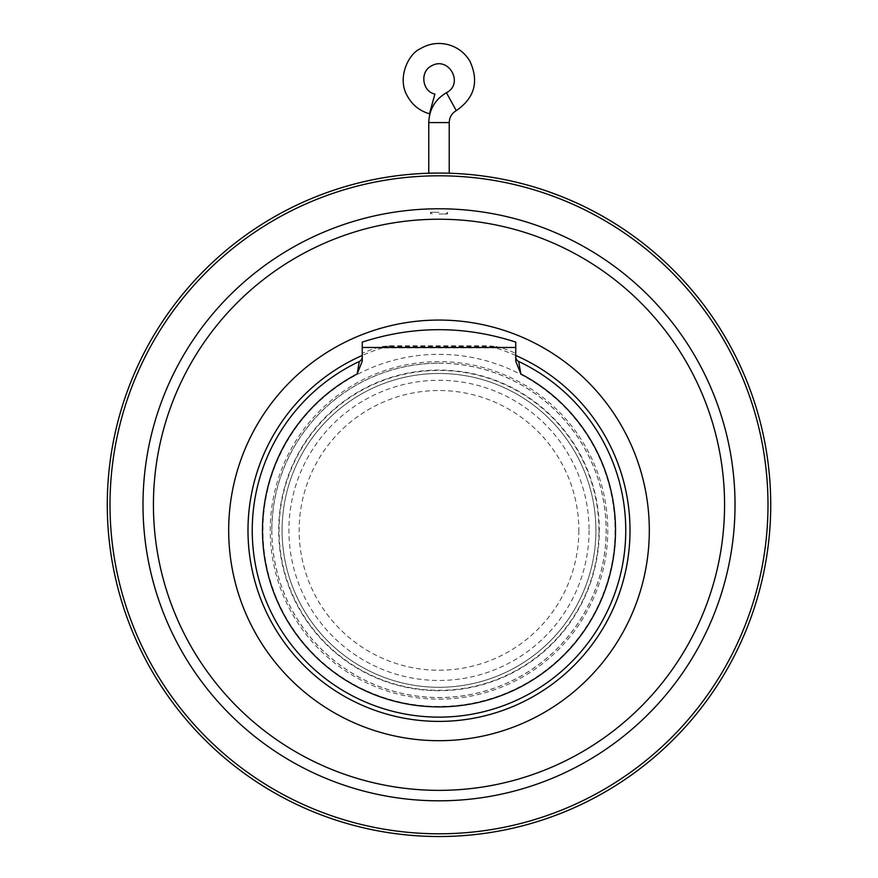 <?xml version="1.0" encoding="UTF-8"?>
<svg xmlns="http://www.w3.org/2000/svg" width="878" height="878" viewBox="0 0 878 878"><rect width="100%" height="100%" fill="white"/><g stroke="black" fill="none" stroke-linecap="round" stroke-linejoin="round"><path stroke-width="0.66" stroke-dasharray="4.39 3.29" d="M429.452 113.789L434.906 94.067M433.15 173.12L435.466 173.087M578.854 530.378A139.854 139.854 0 0 1 369.078 651.498A139.854 139.854 0 0 1 369.078 409.258A139.854 139.854 0 0 1 578.854 530.378M589.083 530.378A150.083 150.083 0 0 1 363.953 660.355A150.083 150.083 0 0 1 363.953 400.401A150.083 150.083 0 0 1 589.083 530.378M598.939 530.378A159.939 159.939 0 0 0 359.036 391.862A159.939 159.939 0 0 0 359.036 668.893A159.939 159.939 0 0 0 598.939 530.378M439 363.174A167.204 167.204 0 0 1 606.204 530.378A167.204 167.204 0 0 1 439 697.582A167.204 167.204 0 0 1 271.796 530.378A167.204 167.204 0 0 1 439 363.174M515.748 342.113L515.748 356.852A5.114 5.114 0 0 0 518.678 361.473A186.751 186.751 0 0 1 585.319 646.428A186.751 186.751 0 0 1 292.681 646.428A186.751 186.751 0 0 1 359.321 361.473A5.114 5.114 0 0 0 362.252 356.852L362.252 361.176M439 699.162A168.785 168.785 0 0 0 585.165 445.991A168.785 168.785 0 0 0 292.835 445.991A168.785 168.785 0 0 0 439 699.162M439 706.428A176.05 176.05 0 0 1 262.95 530.378A176.05 176.05 0 0 1 439 354.328A176.05 176.05 0 0 1 615.05 530.378A176.05 176.05 0 0 1 439 706.428M439 687.287A156.91 156.91 0 0 0 574.881 451.929A156.91 156.91 0 0 0 303.119 451.929A156.91 156.91 0 0 0 439 687.287A156.91 156.91 0 0 1 282.09 530.378A156.91 156.91 0 0 1 439 373.468A156.91 156.91 0 0 1 595.91 530.378A156.91 156.91 0 0 1 439 687.287A156.91 156.91 0 0 1 282.09 530.378A156.91 156.91 0 0 1 439 373.468A156.91 156.91 0 0 1 595.91 530.378A156.91 156.91 0 0 1 439 687.287M362.252 342.113L362.252 351.002M382.226 346.481L389.744 345.822L488.256 345.822L495.774 346.481L382.226 346.481L376.41 347.842A192.973 192.973 0 0 0 362.252 353.318L362.252 356.852M495.774 346.481L501.59 347.842A192.973 192.973 0 0 1 515.748 353.318M389.744 345.822A191.02 191.02 0 0 0 362.252 355.458M515.748 355.458A191.02 191.02 0 0 0 488.256 345.822M539.07 188.529L535.668 187.464M528.611 185.401A331.719 331.719 0 0 1 535.152 187.31L541.649 189.396L535.141 187.343A331.686 331.686 0 0 0 528.6 185.434A331.719 331.719 0 0 1 535.152 187.31L535.141 187.343A331.686 331.686 0 0 0 528.6 185.434L528.6 185.434M153.43 504.795A285.569 285.569 0 0 1 581.785 257.484A285.569 285.569 0 0 1 581.785 752.106A285.569 285.569 0 0 1 153.43 504.795M142.993 504.795A296.007 296.007 0 0 1 587.009 248.441A296.007 296.007 0 0 1 587.009 761.149A296.007 296.007 0 0 1 142.993 504.795M481.616 175.852L498.276 178.41L481.616 175.852A331.686 331.686 0 0 1 498.265 178.443M608.63 219.719L602.725 216.295A331.719 331.719 0 0 0 599.158 214.298L599.158 214.298A331.719 331.719 0 0 1 606.281 218.337L606.259 218.37A331.686 331.686 0 0 0 597.951 213.672L597.962 213.639A331.719 331.719 0 0 1 602.725 216.295A331.719 331.719 0 0 0 597.962 213.639L596.744 213.014L597.951 213.672A331.686 331.686 0 0 1 602.714 216.328L608.608 219.752L602.714 216.328A331.686 331.686 0 0 0 597.951 213.672L596.744 213.014L597.951 213.672A331.686 331.686 0 0 1 602.714 216.328A331.686 331.686 0 0 0 599.136 214.331A331.686 331.686 0 0 1 606.259 218.37L603.307 216.625M579.787 204.475L583.102 206.045A331.686 331.686 0 0 1 590.642 209.798A331.686 331.686 0 0 0 580.907 204.991L579.7 204.387M572.489 201.15L569.372 199.8M559.637 195.816L548.113 191.569M527.283 185.071L525.966 184.709L527.283 185.071A331.686 331.686 0 0 1 535.141 187.343A331.686 331.686 0 0 0 527.283 185.071L527.283 185.071M110.002 504.795A328.998 328.998 0 0 1 603.493 219.873A328.998 328.998 0 0 1 603.493 789.717A328.998 328.998 0 0 1 110.002 504.795M493.425 177.597L493.436 177.565A331.719 331.719 0 0 0 486.489 176.489L486.489 176.489A331.719 331.719 0 0 0 481.627 175.819M604.042 217.042L605.579 217.931M597.962 213.639A331.719 331.719 0 0 1 606.281 218.337L607.422 219.05M580.424 204.728L586.592 207.713M586.987 207.91L588.622 208.734M591.092 209.996L591.816 210.369M585.802 207.329L581.971 205.496M591.86 210.391L590.751 209.853M583.925 206.407L585.33 207.087M581.982 205.463L580.918 204.958A331.719 331.719 0 0 1 590.653 209.765A331.719 331.719 0 0 0 583.113 206.012L583.102 206.045M590.762 209.82L583.113 206.012M569.383 199.767L567.254 198.9M546.84 191.086L548.124 191.536M525.977 184.676L527.294 185.038L525.977 184.676M535.152 187.31L535.152 187.31A331.719 331.719 0 0 0 527.294 185.038A331.719 331.719 0 0 1 535.152 187.31L540.53 188.989M538.708 188.408L539.86 188.781M107.281 504.795A331.719 331.719 0 0 1 604.865 217.514A331.719 331.719 0 0 1 604.865 792.077A331.719 331.719 0 0 1 107.281 504.795M439 214.002L447.528 214.002L439 214.002M439 212.3L430.472 212.3L439 212.3M456.286 110.639L446.408 92.706M449.229 122.58L428.771 122.58M439 690.701A160.323 160.323 0 0 1 300.155 450.216A160.323 160.323 0 0 1 577.845 450.216A160.323 160.323 0 0 1 439 690.701M376.41 347.842L501.59 347.842M271.862 530.378A167.138 167.138 0 0 0 522.575 675.127A167.138 167.138 0 0 0 522.575 385.629A167.138 167.138 0 0 0 271.862 530.378M445.826 214.002L447.528 212.3L447.528 214.002M432.174 214.002L430.472 212.3L430.472 214.002"/><path stroke-width="1.32" d="M432.174 103.922L429.452 113.789C419.475 110.847 412.045 104.789 407.14 95.636C396.878 77.835 408.544 53.843 420.046 48.883C428.629 43.713 437.793 42.243 447.55 44.493C457.24 47.028 464.681 52.581 469.884 61.142C479.179 81.434 474.647 97.93 456.286 110.639L446.408 92.706C464.133 83.86 448.976 55.896 431.603 65.817C419.41 71.7 422.34 91.597 434.906 94.067L432.174 103.922M439 173.076L433.15 173.12M435.466 173.087L439.329 173.076M518.678 361.473A5.114 5.114 0 0 1 515.748 356.852L515.748 361.176L520.863 373.984L518.678 361.473A186.751 186.751 0 0 1 585.319 646.428A186.751 186.751 0 0 1 292.681 646.428A186.751 186.751 0 0 1 359.321 361.473L357.137 373.984L362.252 361.176L362.252 347.469L515.748 347.469L515.748 342.113C464.583 325.54 413.417 325.54 362.252 342.113L362.252 347.469M515.748 361.176L515.748 347.469M362.252 356.852A5.114 5.114 0 0 1 359.321 361.473M515.748 351.002L515.748 347.918M362.252 347.918L362.252 353.318M362.252 355.458A191.02 191.02 0 0 0 439 721.398A191.02 191.02 0 0 0 515.748 355.458M439 740.692A210.314 210.314 0 0 0 621.141 425.226A210.314 210.314 0 0 0 256.859 425.226A210.314 210.314 0 0 0 439 740.692M535.382 187.387L539.07 188.529M153.43 504.795A285.569 285.569 0 0 1 581.785 257.484A285.569 285.569 0 0 1 581.785 752.106A285.569 285.569 0 0 1 153.43 504.795M142.993 504.795A296.007 296.007 0 0 1 587.009 248.441A296.007 296.007 0 0 1 587.009 761.149A296.007 296.007 0 0 1 142.993 504.795M110.002 504.795A328.998 328.998 0 0 1 603.493 219.873A328.998 328.998 0 0 1 603.493 789.717A328.998 328.998 0 0 1 110.002 504.795M493.436 177.565A331.719 331.719 0 0 1 498.276 178.41M597.742 213.519L597.962 213.639A331.719 331.719 0 0 1 602.725 216.295L608.63 219.719M603.307 216.625L604.042 217.042M606.127 218.249L607.444 219.017M588.622 208.734L591.092 209.996M591.816 210.369L590.653 209.765M580.424 204.728L583.925 206.407M567.265 198.878L574.75 202.116M572.5 201.117L573.499 201.567M546.84 191.086L559.648 195.794M560.691 196.2L562.183 196.793M535.876 187.53L538.708 188.408M539.86 188.781L540.53 188.989M107.281 504.795A331.719 331.719 0 0 1 604.865 217.514A331.719 331.719 0 0 1 604.865 792.077A331.719 331.719 0 0 1 107.281 504.795M446.408 92.706C435.104 99.466 429.221 109.421 428.771 122.58L449.229 122.58C449.415 117.323 451.764 113.339 456.286 110.639M520.863 373.984A176.522 176.522 0 0 1 575.77 641.972A176.522 176.522 0 0 1 302.23 641.972A176.522 176.522 0 0 1 357.137 373.984M428.771 122.58L428.771 173.229M449.229 122.58L449.229 173.229"/></g></svg>

